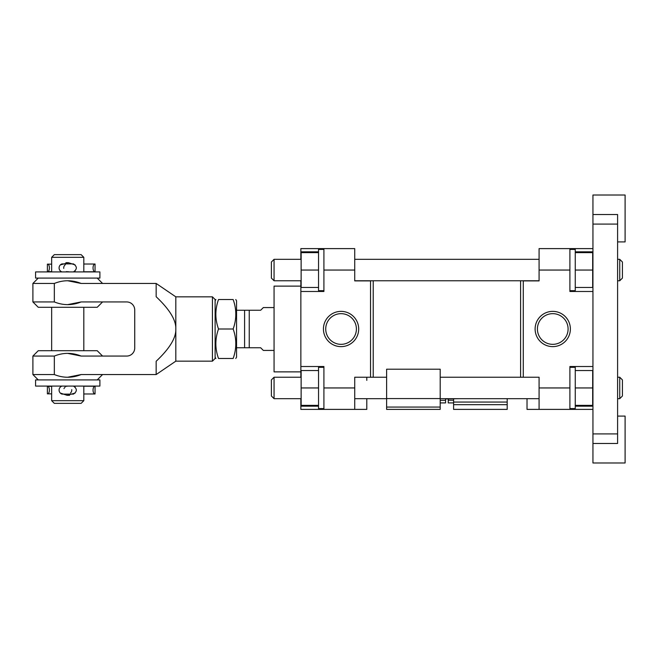 <?xml version="1.0" encoding="UTF-8"?>
<svg xmlns="http://www.w3.org/2000/svg" width="658" height="658" viewBox="0 0 658 658"><rect width="100%" height="100%" fill="white"/><g stroke="black" fill="none" stroke-linecap="round" stroke-linejoin="round"><path stroke-width="0.99" d="M537.413 329A15.331 15.331 0 0 1 560.419 315.717A15.331 15.331 0 0 1 560.419 342.283A15.331 15.331 0 0 1 537.413 329M535.119 329A17.626 17.626 0 0 1 561.562 313.734A17.626 17.626 0 0 1 561.562 344.266A17.626 17.626 0 0 1 535.119 329M325.726 329A15.331 15.331 0 0 1 348.724 315.717A15.331 15.331 0 0 1 348.724 342.283A15.331 15.331 0 0 1 325.726 329M323.432 329A17.626 17.626 0 0 1 349.875 313.734A17.626 17.626 0 0 1 349.875 344.266A17.626 17.626 0 0 1 323.432 329M575.256 370.536L592.677 370.536L592.677 405.369L575.256 405.369M575.256 387.949L592.677 387.949M575.256 252.631L592.677 252.631L592.677 287.464L575.256 287.464M575.256 270.051L592.677 270.051M318.546 405.369L301.134 405.369L301.134 370.536L318.546 370.536M318.546 387.949L301.134 387.949M318.546 287.464L301.134 287.464L301.134 252.631L318.546 252.631M318.546 270.051L301.134 270.051M274.065 280.769L271.384 278.087L271.384 262.007L274.065 259.326L274.065 280.769L301.134 280.769M323.909 249.415L318.546 249.415L318.546 290.68L323.909 290.68M569.902 249.415L575.256 249.415L575.256 290.68L569.902 290.68M617.599 259.326L619.737 259.326L619.737 280.769L617.599 280.769M619.737 259.326L622.419 262.007L622.419 278.087L619.737 280.769M274.065 398.674L271.384 395.993L271.384 379.913L274.065 377.231L274.065 398.674L301.134 398.674M323.909 367.32L318.546 367.32L318.546 408.585L323.909 408.585M569.902 367.32L575.256 367.32L575.256 408.585L569.902 408.585M617.599 377.231L619.737 377.231L619.737 398.674L617.599 398.674M619.737 377.231L622.419 379.913L622.419 395.993L619.737 398.674M592.94 291.486L569.902 291.486L569.902 248.609L539.083 248.609L539.083 280.9L523.274 280.9L523.274 377.231L539.083 377.231L539.083 409.391L569.902 409.391L569.902 366.514L592.94 366.514M354.728 387.949L354.728 377.231L370.536 377.231L370.536 280.9L354.728 280.9L354.728 248.609L323.909 248.609L323.909 291.486L300.862 291.486L300.862 366.514L323.909 366.514L323.909 409.391L354.728 409.391L354.728 387.949L323.909 387.949M569.902 248.609L592.94 248.609M592.94 251.825L575.256 251.825M592.94 406.175L575.256 406.175M592.94 409.391L569.902 409.391M539.083 409.391L527.025 409.391L527.025 398.674M520.593 377.231L520.593 280.769M373.218 280.769L373.218 377.231M300.862 259.326L300.862 248.609L323.909 248.609M366.786 377.231L366.786 380.373M354.728 409.391L366.786 409.391L366.786 398.674M323.909 409.391L300.862 409.391L300.862 406.175L318.546 406.175M300.862 286.123L274.065 286.123L274.065 371.877L300.862 371.877M300.862 406.175L300.862 398.674M300.862 377.231L300.862 366.514M300.862 251.825L318.546 251.825M300.862 291.486L300.862 280.769M274.065 307.566L263.348 307.566L260.667 310.239L244.595 310.239L244.595 347.761L260.667 347.761L263.348 350.434L274.065 350.434M249.234 310.239L249.234 347.761M244.595 347.761L236.551 347.761M233.146 358.478C236.691 358.478 236.691 358.478 233.146 358.478C236.691 358.478 236.691 358.478 233.146 358.478C236.691 348.65 236.691 338.829 233.146 329C236.691 319.171 236.691 309.35 233.146 299.522C236.691 299.522 236.691 299.522 233.146 299.522C236.691 299.522 236.691 299.522 233.146 299.522L218.522 299.522C214.977 309.35 214.977 319.171 218.522 329C214.977 338.829 214.977 348.65 218.522 358.478C214.977 358.478 214.977 358.478 218.522 358.478C214.977 358.478 214.977 358.478 218.522 358.478L233.146 358.478M235.778 299.522L236.551 300.862L236.551 357.138L235.778 358.478M218.522 299.522C214.977 299.522 214.977 299.522 218.522 299.522C214.977 299.522 214.977 299.522 218.522 299.522M218.522 329L233.146 329M83.813 393.978L95.048 393.978L95.048 386.213L94.538 386.213A4.022 2.007 90 0 0 93.041 390.095A4.022 2.007 90 0 0 94.538 393.978M83.813 386.213L94.538 386.213M71.163 392.201A4.022 4.022 0 0 0 71.73 389.626M70.513 393.007L70.941 392.522M71.401 391.757L71.566 391.313M67.733 386.073L66.293 386.345M47.384 386.345L47.384 393.846L48.1 393.846A4.022 2.007 -90 0 0 49.391 390.095A4.022 2.007 -90 0 0 48.1 386.345L47.384 386.345M51.661 386.345L48.1 386.345M51.661 393.846L48.1 393.846M65.249 386.937L64.772 387.381M64.254 388.08L63.99 388.639M73.441 386.073C77.274 388.755 77.274 391.436 73.441 394.117L62.025 394.117A4.219 4.219 0 0 1 62.025 386.073M67.198 395.318L69.542 395.31M99.893 386.073L35.581 386.073L35.581 379.913L99.893 379.913L99.893 386.073M74.173 386.073L75.168 387.134M75.168 393.056L67.1 395.318L60.306 393.056M60.306 387.134L61.301 386.073M83.813 386.073L83.813 400.681L51.661 400.681L51.661 386.073M83.813 271.787L95.048 271.787L95.048 264.022L94.538 264.022A4.022 2.007 90 0 0 93.041 267.905A4.022 2.007 90 0 0 94.538 271.787M83.813 264.022L94.538 264.022M66.293 271.655L68.761 271.787M47.384 264.154L47.384 271.655L48.1 271.655A4.022 2.007 -90 0 0 49.391 267.905A4.022 2.007 -90 0 0 48.1 264.154L47.384 264.154M51.661 264.154L48.1 264.154M51.661 271.655L48.1 271.655M65.323 264.689A4.022 4.022 0 0 0 63.744 268.374L63.744 268.398M73.441 271.927C77.274 269.245 77.274 266.564 73.441 263.883L62.025 263.883A4.219 4.219 0 0 0 62.025 271.927M68.276 262.682L65.923 262.69M99.893 271.927L35.581 271.927L35.581 278.087L99.893 278.087L99.893 271.927M61.301 271.927L60.306 270.866M60.306 264.944L68.366 262.682L75.168 264.944M75.168 270.866L74.173 271.927M51.661 257.319L54.334 254.638L81.131 254.638L83.813 257.319L51.661 257.319L51.661 271.927M83.813 400.681L81.131 403.362L54.334 403.362L51.661 400.681M156.16 361.267C169.624 348.559 176.171 337.801 175.818 329L175.818 296.84L156.16 283.45L156.16 296.733C169.624 309.441 176.171 320.199 175.818 329L175.818 361.16L156.16 374.55L156.16 361.267M212.435 296.84L215.117 299.522L215.117 358.478L212.435 361.16L212.435 296.84L175.818 296.84M67.733 304.613L81.131 301.94C72.199 305.526 63.267 305.526 54.334 301.94L54.334 283.45C63.267 279.856 72.199 279.856 81.131 283.45L156.16 283.45M67.733 377.231L81.131 374.55C72.199 378.144 63.267 378.144 54.334 374.55L54.334 356.06C63.267 352.474 72.199 352.474 81.131 356.06L67.733 353.387M81.131 283.45L67.733 280.769M81.131 356.06L126.69 356.06A8.036 8.036 0 0 0 134.726 348.024L134.726 309.976A8.036 8.036 0 0 0 126.69 301.94L81.131 301.94M156.16 374.55L81.131 374.55M54.334 283.45L32.9 283.45L38.263 278.087M54.334 301.94L32.9 301.94L32.9 283.45M102.574 301.94L97.211 307.294L38.263 307.294L32.9 301.94M102.574 356.06L97.211 350.706L38.263 350.706L32.9 356.06L54.334 356.06M54.334 374.55L32.9 374.55L32.9 356.06M617.599 416.086L625.1 416.086L625.1 462.985L592.94 462.985L592.94 195.015L625.1 195.015L625.1 241.914L617.599 241.914M592.94 443.476L617.599 443.476L617.599 433.91L592.94 433.91M592.94 214.524L617.599 214.524L617.599 433.91M592.94 224.09L617.599 224.09M440.202 402.91L445.565 402.91L445.565 400.286L440.202 400.286M458.963 398.674L445.565 398.937M445.565 398.674L445.565 400.286M386.616 407.063L386.616 409.391L440.202 409.391L440.202 369.196L386.616 369.196L386.616 407.063L440.202 407.063M453.601 402.91L448.246 402.91L448.246 398.937M453.601 400.22L448.246 400.22M507.195 404.67L453.601 404.67L453.601 409.391L507.195 409.391L507.195 398.674M453.601 404.67L453.601 398.937M323.909 270.051L354.728 270.051M539.083 270.051L569.902 270.051M539.083 387.949L569.902 387.949M386.616 398.567L440.202 398.567M507.195 402.054L453.601 402.054M354.728 280.769L539.083 280.769M354.728 259.326L539.083 259.326M274.065 259.326L301.134 259.326M354.728 398.674L386.616 398.674M440.202 398.674L539.083 398.674M370.536 377.231L386.616 377.231M440.202 377.231L523.274 377.231M274.065 377.231L301.134 377.231M236.551 310.239L244.595 310.239M215.117 357.138L215.89 358.478M215.117 300.862L215.89 299.522M83.813 257.319L83.813 271.927M51.661 307.294L51.661 350.706M83.813 307.294L83.813 350.706M212.435 361.16L175.818 361.16M97.211 278.087L102.574 283.45M97.211 379.913L102.574 374.55M38.263 379.913L32.9 374.55"/></g></svg>
